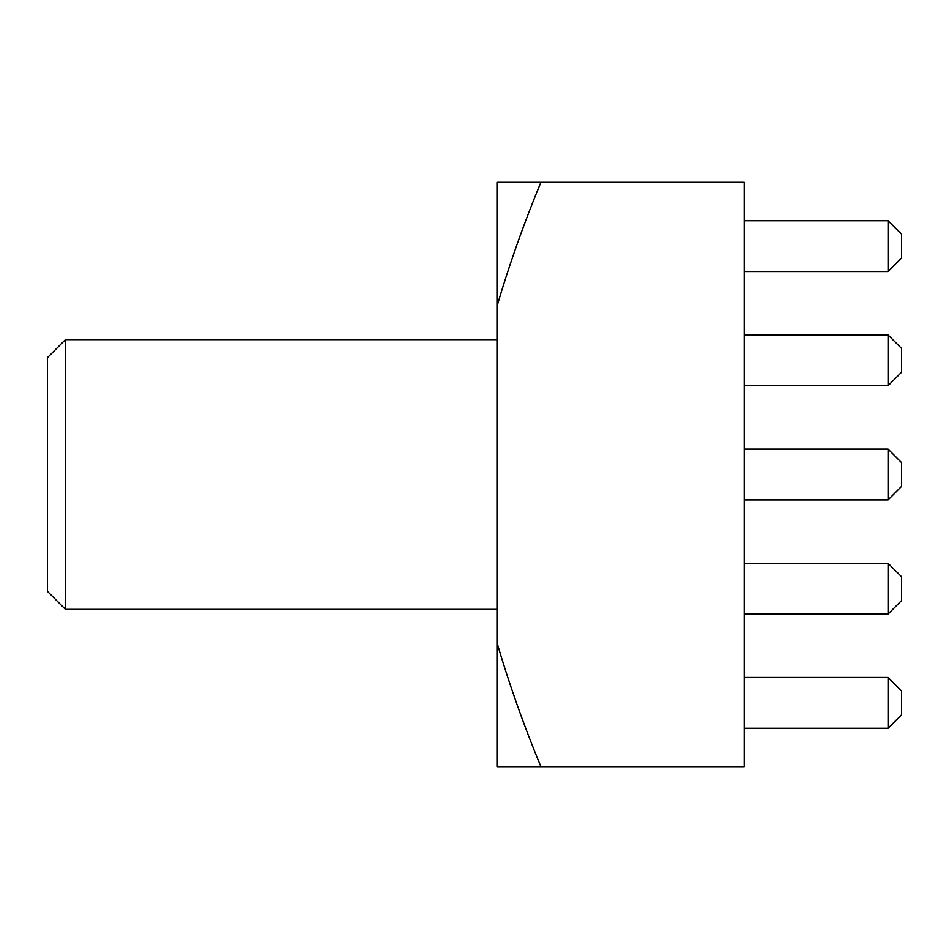 <?xml version="1.0" encoding="UTF-8"?>
<svg xmlns="http://www.w3.org/2000/svg" width="949" height="949" viewBox="0 0 949 949"><rect width="100%" height="100%" fill="white"/><g stroke="black" fill="none" stroke-linecap="round" stroke-linejoin="round"><path stroke-width="1.42" d="M65.434 609.353L47.45 591.381L47.45 357.619L65.434 339.647L65.434 609.353L496.979 609.353M540.894 182.303C524.002 222.979 509.364 264.32 496.979 306.302L496.979 182.303L744.218 182.303L744.218 766.697L496.979 766.697L496.979 642.698C509.471 684.964 524.121 726.293 540.894 766.697M496.979 306.302L496.979 642.698M744.218 728.263L888.062 728.263L888.062 677.456L744.218 677.456M888.062 677.456L901.55 690.943L901.55 714.775L888.062 728.263M744.218 614.074L888.062 614.074L888.062 563.279L744.218 563.279M888.062 563.279L901.55 576.767L901.55 600.587L888.062 614.074M744.218 499.898L888.062 499.898L888.062 449.102L744.218 449.102M888.062 449.102L901.55 462.59L901.55 486.41L888.062 499.898M744.218 385.721L888.062 385.721L888.062 334.926L744.218 334.926M888.062 334.926L901.55 348.413L901.55 372.233L888.062 385.721M744.218 271.544L888.062 271.544L888.062 220.737L744.218 220.737M888.062 220.737L901.55 234.225L901.55 258.057L888.062 271.544M65.434 339.647L496.979 339.647"/></g></svg>
